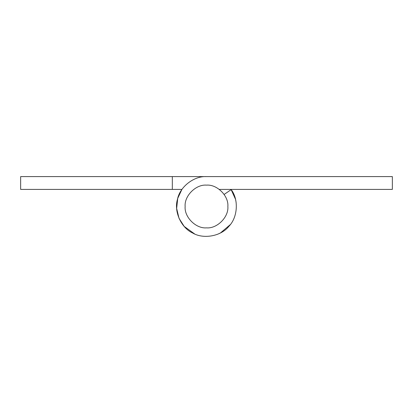 <?xml version="1.0" encoding="UTF-8"?>
<svg xmlns="http://www.w3.org/2000/svg" width="413" height="413" viewBox="0 0 413 413"><rect width="100%" height="100%" fill="white"/><g stroke="black" fill="none" stroke-linecap="round" stroke-linejoin="round"><path stroke-width="0.62" d="M181.957 189.412L172.319 189.412L172.319 176.594L392.35 176.594L392.35 189.412L219.318 189.412M172.319 189.412L20.65 189.412L20.65 176.594L392.35 176.594M231.043 189.412L235.529 199.309L236.122 202.375M230.309 224.6L220.459 232.947L217.625 234.259M194.657 233.959L184.183 226.407L179.02 218.307L176.656 208.426L177.735 198.323L181.808 189.624M224.135 194.446L231.192 189.624C238.895 199.618 237.743 217.491 228.817 226.407C220.97 236.293 203.346 239.468 192.541 232.947C181.059 227.708 173.739 211.363 177.471 199.309C179.8 186.908 193.904 175.871 206.5 176.594M227.862 206.5C228.817 217.068 217.068 228.817 206.5 227.862C195.932 228.817 184.183 217.068 185.138 206.5C184.183 195.932 195.932 184.183 206.5 185.138C217.068 184.183 228.817 195.932 227.862 206.5"/></g></svg>
